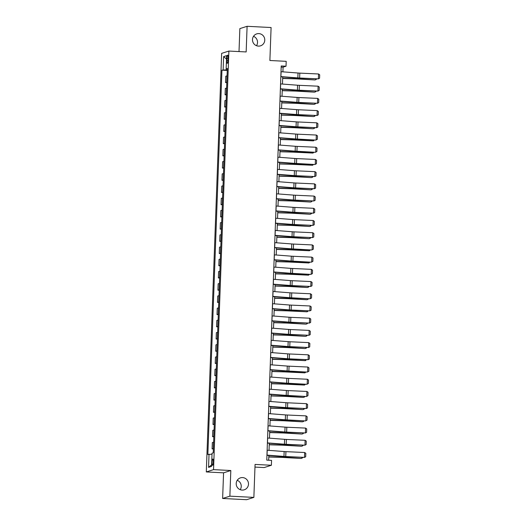 <?xml version="1.0" encoding="UTF-8"?>
<svg xmlns="http://www.w3.org/2000/svg" width="526" height="526" viewBox="0 0 526 526"><rect width="100%" height="100%" fill="white"/><g stroke="black" fill="none" stroke-linecap="round" stroke-linejoin="round"><path stroke-width="0.79" d="M237.226 480.297A6.273 6.134 -107.7 0 1 240.218 489.68M242.571 477.582A6.273 6.134 -107.7 0 1 244.248 489.811A6.273 6.134 -107.7 0 1 236.259 484.617A6.273 6.134 -107.7 0 1 242.571 477.582M253.506 36.32A6.273 6.134 -107.7 0 1 256.497 45.703M258.851 33.605A6.273 6.134 -107.7 0 1 260.528 45.834A6.273 6.134 -107.7 0 1 252.539 40.647A6.273 6.134 -107.7 0 1 258.851 33.605M213.339 461.973A3.136 0.618 -87.1 0 0 212.872 459.04A3.136 0.618 -87.1 0 0 212.083 462.374A3.136 0.618 -87.1 0 0 212.55 465.306A3.136 0.618 -87.1 0 0 213.339 461.973M254.972 467.095L264.144 467.568L271.39 465.26L271.567 460.375L266.767 460.125L281.219 65.974L286.019 66.217L286.197 61.332L269.884 60.497L271.094 27.53L247.102 26.3L239.863 28.608L239.014 51.574M222.63 498.47L246.622 499.7L253.867 497.392L229.875 496.163L230.815 470.52L213.536 469.633L206.297 471.94L223.57 472.828L222.63 498.47L229.875 496.163M213.536 469.633L228.889 51.055L221.643 53.369L206.297 471.94M226.916 58.347L226.837 60.497A3.038 0.598 -87.1 0 0 227.291 63.337A3.038 0.598 -87.1 0 0 228.054 60.109L228.133 57.959A3.038 0.598 -87.1 0 0 227.679 55.118A3.038 0.598 -87.1 0 0 226.916 58.347L228.113 58.406M227.285 69.741L221.946 70.162L207.855 454.549L212.017 454.142M223.136 69.787L223.616 56.598L226.634 55.638L226.147 68.827L227.311 68.998M209.039 454.175L208.552 467.364L211.57 466.398L212.05 453.215L213.234 452.833L227.331 68.446L226.147 68.827M271.39 465.26L255.071 464.425L253.867 497.392M228.889 51.055L246.161 51.942L247.102 26.3M282.909 71.845L283.087 67.157L286.019 66.217M268.668 460.224L268.845 455.457M269.029 450.374L269.292 443.247M269.476 438.165L269.739 431.037M269.93 425.948L270.186 418.827M270.377 413.738L270.634 406.618M270.824 401.529L271.081 394.408M271.271 389.319L271.534 382.198M271.718 377.109L271.981 369.988M272.166 364.899L272.429 357.772M272.613 352.69L272.876 345.562M273.06 340.48L273.323 333.352M273.507 328.27L273.77 321.143M273.954 316.054L274.217 308.933M274.408 303.844L274.664 296.723M274.855 291.634L275.111 284.513M275.302 279.424L275.558 272.304M275.749 267.215L276.012 260.094M276.196 255.005L276.459 247.877M276.643 242.795L276.906 235.668M277.09 230.585L277.353 223.458M277.537 218.369L277.8 211.248M277.984 206.159L278.247 199.038M278.432 193.949L278.695 186.829M278.879 181.74L279.142 174.619M279.332 169.53L279.589 162.409M279.779 157.32L280.036 150.199M280.226 145.11L280.49 137.983M280.674 132.9L280.937 125.773M281.121 120.691L281.384 113.563M281.568 108.474L281.831 101.354M282.015 96.265L282.278 89.144M282.462 84.055L282.725 76.934M281.18 67.058L283.087 67.157M221.946 70.162L227.258 70.438M227.061 75.829L225.766 76.231L225.529 82.582L226.811 82.648M213.398 448.494L212.096 448.895L213.378 448.961M212.096 448.895L212.333 442.55L213.628 442.142M213.845 436.284L212.55 436.685L213.826 436.751M212.55 436.685L212.78 430.34L214.075 429.933M214.292 424.074L212.997 424.475L214.273 424.541M212.997 424.475L213.227 418.124L214.523 417.723M214.739 411.858L213.444 412.266L214.72 412.331M213.444 412.266L213.674 405.914L214.97 405.513M215.187 399.648L213.891 400.056L215.167 400.122M213.891 400.056L214.121 393.704L215.417 393.303M215.634 387.438L214.338 387.846L215.614 387.912M214.338 387.846L214.569 381.495L215.87 381.094M216.081 375.229L214.786 375.636L216.068 375.702M214.786 375.636L215.016 369.285L216.317 368.877M216.528 363.019L215.233 363.427L216.515 363.486M215.233 363.427L215.469 357.075L216.765 356.667M216.975 350.809L215.68 351.21L216.962 351.276M215.68 351.21L215.916 344.865L217.212 344.458M217.422 338.599L216.127 339L217.409 339.066M216.127 339L216.364 332.656L217.659 332.248M217.876 326.39L216.574 326.791L217.856 326.856M216.574 326.791L216.811 320.439L218.106 320.038M218.323 314.18L217.028 314.581L218.303 314.647M217.028 314.581L217.258 308.229L218.553 307.828M218.77 301.963L217.475 302.371L218.75 302.437M217.475 302.371L217.705 296.02L219 295.619M219.217 289.754L217.922 290.161L219.197 290.227M217.922 290.161L218.152 283.81L219.447 283.409M219.664 277.544L218.369 277.952L219.644 278.017M218.369 277.952L218.599 271.6L219.894 271.199M220.111 265.334L218.816 265.742L220.092 265.808M218.816 265.742L219.046 259.39L220.341 258.983M220.558 253.124L219.263 253.525L220.545 253.591M219.263 253.525L219.493 247.181L220.795 246.773M221.005 240.915L219.71 241.316L220.992 241.381M219.71 241.316L219.947 234.971L221.242 234.563M221.453 228.705L220.157 229.106L221.439 229.172M220.157 229.106L220.394 222.761L221.689 222.353M221.9 216.495L220.604 216.896L221.887 216.962M220.604 216.896L220.841 210.545L222.136 210.144M222.353 204.285L221.051 204.686L222.334 204.752M221.051 204.686L221.288 198.335L222.583 197.934M222.8 192.069L221.499 192.477L222.781 192.542M221.499 192.477L221.735 186.125L223.031 185.724M223.248 179.859L221.952 180.267L223.228 180.333M221.952 180.267L222.182 173.915L223.478 173.514M223.695 167.649L222.399 168.057L223.675 168.123M222.399 168.057L222.63 161.706L223.925 161.298M224.142 155.44L222.846 155.847L224.122 155.913M222.846 155.847L223.077 149.496L224.372 149.088M224.589 143.23L223.294 143.631L224.569 143.697M223.294 143.631L223.524 137.286L224.819 136.878M225.036 131.02L223.741 131.421L225.023 131.487M223.741 131.421L223.971 125.076L225.273 124.669M225.483 118.81L224.188 119.211L225.47 119.277M224.188 119.211L224.418 112.866L225.72 112.459M225.93 106.6L224.635 107.002L225.917 107.067M224.635 107.002L224.872 100.65L226.167 100.249M226.377 94.391L225.082 94.792L226.364 94.858M225.082 94.792L225.319 88.44L226.614 88.039M226.831 82.174L225.529 82.582M226.502 59.083L223.616 56.598M208.552 467.364L211.63 464.806M230.815 470.52L223.57 472.828M281.009 71.7L298.032 73.015A4.898 0.355 -177.9 0 0 299.8 73.121L318.559 73.982L318.381 78.867L319.578 78.242L319.703 74.823L318.559 73.982M280.831 76.586L297.847 77.901A4.898 0.355 -177.9 0 0 299.623 78.006L318.381 78.867L299.307 78.17A7.351 0.533 2.1 0 1 296.651 78.012L280.825 76.789M282.666 78.486L294.915 78.834A4.898 0.355 2.1 0 1 296.782 78.913L314.995 79.945L297.44 78.768A7.351 0.533 -177.9 0 0 294.645 78.65L282.672 78.308M316.718 78.972L315.653 79.801L315.685 78.92M280.562 83.91L297.584 85.225A4.898 0.355 -177.9 0 0 299.353 85.33L318.112 86.192L317.934 91.077L319.131 90.452L319.256 87.033L318.112 86.192M280.384 88.795L297.4 90.11A4.898 0.355 -177.9 0 0 299.176 90.216L317.934 91.077L298.86 90.38A7.351 0.533 2.1 0 1 296.204 90.222L280.378 88.999M280.115 96.12L297.137 97.435A4.898 0.355 -177.9 0 0 298.906 97.54L317.665 98.401L317.487 103.287L318.684 102.662L318.809 99.243L317.665 98.401M279.937 101.005L296.953 102.32A4.898 0.355 -177.9 0 0 298.729 102.425L317.487 103.287L298.413 102.59A7.351 0.533 2.1 0 1 295.757 102.432L279.931 101.209M279.668 108.33L296.684 109.645A4.898 0.355 -177.9 0 0 298.459 109.756L317.217 110.611L317.04 115.496L318.237 114.872L318.361 111.453L317.217 110.611M279.49 113.215L296.506 114.53A4.898 0.355 -177.9 0 0 298.281 114.635L317.04 115.496L297.966 114.799A7.351 0.533 2.1 0 1 295.303 114.642L279.484 113.419M282.219 90.696L294.468 91.044A4.898 0.355 2.1 0 1 296.335 91.123L314.548 92.155L296.993 90.978A7.351 0.533 -177.9 0 0 294.198 90.86L282.225 90.518M316.271 91.182L315.205 92.011L315.238 91.129M281.772 102.905L294.021 103.254A4.898 0.355 2.1 0 1 295.888 103.333L314.101 104.372L296.546 103.188A7.351 0.533 -177.9 0 0 293.751 103.07L281.778 102.728M315.824 103.392L314.758 104.22L314.791 103.346M281.325 115.115L293.574 115.464A4.898 0.355 2.1 0 1 295.441 115.542L313.654 116.581L296.099 115.398A7.351 0.533 -177.9 0 0 293.304 115.279L281.331 114.938M315.376 115.602L314.311 116.43L314.344 115.556M279.221 120.539L296.237 121.854A4.898 0.355 -177.9 0 0 298.012 121.966L316.77 122.828L316.593 127.706L317.789 127.082L317.914 123.663L316.77 122.828M279.043 125.425L296.059 126.74A4.898 0.355 -177.9 0 0 297.834 126.851L316.593 127.706L297.519 127.016A7.351 0.533 2.1 0 1 294.856 126.851L279.036 125.629M280.877 127.325L293.127 127.673A4.898 0.355 2.1 0 1 294.987 127.752L313.2 128.791L295.651 127.608A7.351 0.533 -177.9 0 0 292.857 127.489L280.884 127.147M314.929 127.811L313.864 128.64L313.897 127.765M278.773 132.749L295.79 134.064A4.898 0.355 -177.9 0 0 297.565 134.176L316.323 135.037L316.146 139.923L317.336 139.291L317.467 135.872L316.323 135.037M278.596 137.634L295.612 138.949A4.898 0.355 -177.9 0 0 297.387 139.061L315.83 140.087L297.072 139.226A7.351 0.533 2.1 0 1 294.409 139.061L278.583 137.838M278.326 144.959L295.342 146.281A4.898 0.355 -177.9 0 0 297.118 146.386L315.876 147.247L315.699 152.132L316.889 151.508L317.014 148.089L315.876 147.247M278.149 149.844L295.165 151.159A4.898 0.355 -177.9 0 0 296.94 151.271L315.383 152.297L296.625 151.435A7.351 0.533 2.1 0 1 293.962 151.271L278.136 150.048M277.879 157.175L294.895 158.49A4.898 0.355 -177.9 0 0 296.671 158.596L315.429 159.457L315.245 164.342L316.442 163.718L316.567 160.298L315.429 159.457M277.695 162.054L294.718 163.376A4.898 0.355 -177.9 0 0 296.493 163.481L314.936 164.506L296.177 163.645A7.351 0.533 2.1 0 1 293.515 163.481L277.689 162.258M277.432 169.385L294.448 170.7A4.898 0.355 -177.9 0 0 296.223 170.805L314.982 171.667L314.798 176.552L315.995 175.927L316.119 172.508L314.982 171.667M277.248 174.27L294.271 175.585A4.898 0.355 -177.9 0 0 296.039 175.691L314.798 176.552L295.73 175.855A7.351 0.533 2.1 0 1 293.067 175.691L277.241 174.468M276.978 181.595L294.001 182.91A4.898 0.355 -177.9 0 0 295.776 183.015L314.535 183.876L314.351 188.762L315.547 188.137L315.672 184.718L314.535 183.876M276.801 186.48L293.824 187.795A4.898 0.355 -177.9 0 0 295.592 187.9L314.351 188.762L295.277 188.065A7.351 0.533 2.1 0 1 292.62 187.907L276.794 186.684M280.43 139.541L292.68 139.89A4.898 0.355 2.1 0 1 294.54 139.969L313.417 140.856L295.204 139.817A7.351 0.533 -177.9 0 0 292.41 139.699L280.437 139.357M314.476 140.021L313.417 140.856L313.45 139.975M279.983 151.751L292.232 152.099A4.898 0.355 2.1 0 1 294.093 152.178L312.97 153.066L294.757 152.027A7.351 0.533 -177.9 0 0 291.963 151.909L279.99 151.573M314.029 152.231L312.97 153.066L313.003 152.185M279.536 163.961L291.785 164.309A4.898 0.355 2.1 0 1 293.646 164.388L312.523 165.276L294.31 164.237A7.351 0.533 -177.9 0 0 291.516 164.119L279.543 163.783M313.581 164.441L312.523 165.276L312.556 164.395M279.089 176.171L291.338 176.519A4.898 0.355 2.1 0 1 293.199 176.598L311.412 177.63L293.863 176.453A7.351 0.533 -177.9 0 0 291.069 176.335L279.096 175.993M313.134 176.651L312.076 177.486L312.102 176.605M278.635 188.38L290.891 188.729A4.898 0.355 2.1 0 1 292.752 188.808L310.965 189.84L293.416 188.663A7.351 0.533 -177.9 0 0 290.615 188.545L278.642 188.203M312.687 188.867L311.622 189.695L311.655 188.814M276.531 193.805L293.554 195.12A4.898 0.355 -177.9 0 0 295.329 195.225L314.081 196.086L313.904 200.971L315.1 200.347L315.225 196.928L314.081 196.086M276.354 198.69L293.376 200.005A4.898 0.355 -177.9 0 0 295.145 200.11L313.904 200.971L294.83 200.275A7.351 0.533 2.1 0 1 292.173 200.117L276.347 198.894M278.188 200.59L290.444 200.939A4.898 0.355 2.1 0 1 292.305 201.017L310.518 202.05L292.962 200.873A7.351 0.533 -177.9 0 0 290.168 200.754L278.195 200.413M312.24 201.077L311.175 201.905L311.208 201.024M276.084 206.014L293.107 207.329A4.898 0.355 -177.9 0 0 294.876 207.435L313.634 208.296L313.457 213.181L314.653 212.557L314.778 209.138L313.634 208.296M275.907 210.9L292.923 212.215A4.898 0.355 -177.9 0 0 294.698 212.32L313.457 213.181L294.382 212.484A7.351 0.533 2.1 0 1 291.726 212.326L275.9 211.104M277.741 212.8L289.99 213.148A4.898 0.355 2.1 0 1 291.858 213.227L310.07 214.266L292.515 213.083A7.351 0.533 -177.9 0 0 289.721 212.964L277.748 212.622M311.793 213.286L310.728 214.115L310.761 213.24M275.637 218.224L292.66 219.539A4.898 0.355 -177.9 0 0 294.428 219.651L313.187 220.506L313.009 225.391L314.206 224.766L314.331 221.347L313.187 220.506M275.46 223.109L292.476 224.424A4.898 0.355 -177.9 0 0 294.251 224.53L313.009 225.391L293.935 224.694A7.351 0.533 2.1 0 1 291.279 224.536L275.453 223.313M277.294 225.01L289.543 225.358A4.898 0.355 2.1 0 1 291.411 225.437L309.623 226.476L292.068 225.292A7.351 0.533 -177.9 0 0 289.274 225.174L277.301 224.832M311.346 225.496L310.281 226.325L310.314 225.45M275.19 230.434L292.206 231.749A4.898 0.355 -177.9 0 0 293.981 231.861L312.74 232.722L312.562 237.601L313.759 236.976L313.884 233.557L312.74 232.722M275.013 235.319L292.029 236.634A4.898 0.355 -177.9 0 0 293.804 236.746L312.562 237.601L293.488 236.91A7.351 0.533 2.1 0 1 290.825 236.746L275.006 235.523M276.847 237.219L289.096 237.568A4.898 0.355 2.1 0 1 290.963 237.647L309.176 238.686L291.621 237.502A7.351 0.533 -177.9 0 0 288.827 237.384L276.854 237.042M310.899 237.706L309.834 238.534L309.867 237.66M274.743 242.644L291.759 243.959A4.898 0.355 -177.9 0 0 293.534 244.071L312.293 244.932L312.115 249.817L313.312 249.186L313.437 245.767L312.293 244.932M274.565 247.529L291.582 248.844A4.898 0.355 -177.9 0 0 293.357 248.956L311.8 249.981L293.041 249.12A7.351 0.533 2.1 0 1 290.378 248.956L274.559 247.733M276.4 249.436L288.649 249.784A4.898 0.355 2.1 0 1 290.51 249.863L309.387 250.751L291.174 249.712A7.351 0.533 -177.9 0 0 288.38 249.594L276.406 249.252M310.452 249.916L309.387 250.751L309.42 249.87M274.296 254.854L291.312 256.175A4.898 0.355 -177.9 0 0 293.087 256.28L311.846 257.142L311.668 262.027L312.858 261.402L312.99 257.983L311.846 257.142M274.118 259.739L291.134 261.054A4.898 0.355 -177.9 0 0 292.91 261.166L311.353 262.191L292.594 261.33A7.351 0.533 2.1 0 1 289.931 261.166L274.112 259.943M275.953 261.646L288.202 261.994A4.898 0.355 2.1 0 1 290.063 262.073L308.94 262.961L290.727 261.922A7.351 0.533 -177.9 0 0 287.932 261.803L275.959 261.468M309.998 262.126L308.94 262.961L308.972 262.079M273.849 267.07L290.865 268.385A4.898 0.355 -177.9 0 0 292.64 268.49L311.399 269.351L311.221 274.237L312.411 273.612L312.536 270.193L311.399 269.351M273.671 271.949L290.687 273.27A4.898 0.355 -177.9 0 0 292.463 273.375L310.905 274.401L292.147 273.54A7.351 0.533 2.1 0 1 289.484 273.375L273.658 272.152M273.402 279.28L290.418 280.595A4.898 0.355 -177.9 0 0 292.193 280.7L310.951 281.561L310.774 286.446L311.964 285.822L312.089 282.403L310.951 281.561M273.218 284.165L290.24 285.48A4.898 0.355 -177.9 0 0 292.015 285.585L310.774 286.446L291.7 285.75A7.351 0.533 2.1 0 1 289.037 285.592L273.211 284.362M272.955 291.489L289.971 292.804A4.898 0.355 -177.9 0 0 291.746 292.91L310.504 293.771L310.32 298.656L311.517 298.032L311.642 294.613L310.504 293.771M272.77 296.375L289.793 297.69A4.898 0.355 -177.9 0 0 291.568 297.795L310.011 298.821L291.253 297.959A7.351 0.533 2.1 0 1 288.59 297.801L272.764 296.579M272.501 303.699L289.524 305.014A4.898 0.355 -177.9 0 0 291.299 305.119L310.057 305.981L309.873 310.866L311.07 310.241L311.195 306.822L310.057 305.981M272.323 308.584L289.346 309.899A4.898 0.355 -177.9 0 0 291.115 310.005L309.873 310.866L290.806 310.169A7.351 0.533 2.1 0 1 288.143 310.011L272.317 308.788M272.054 315.909L289.076 317.224A4.898 0.355 -177.9 0 0 290.852 317.329L309.604 318.191L309.426 323.076L310.623 322.451L310.748 319.032L309.604 318.191M271.876 320.794L288.899 322.109A4.898 0.355 -177.9 0 0 290.668 322.214L309.426 323.076L290.352 322.379A7.351 0.533 2.1 0 1 287.696 322.221L271.87 320.998M271.607 328.119L288.629 329.434A4.898 0.355 -177.9 0 0 290.398 329.546L309.156 330.4L308.979 335.286L310.176 334.661L310.301 331.242L309.156 330.4M271.429 333.004L288.445 334.319A4.898 0.355 -177.9 0 0 290.22 334.424L308.979 335.286L289.905 334.589A7.351 0.533 2.1 0 1 287.249 334.431L271.423 333.208M271.16 340.329L288.182 341.644A4.898 0.355 -177.9 0 0 289.951 341.755L308.709 342.617L308.532 347.495L309.729 346.871L309.853 343.452L308.709 342.617M270.982 345.214L287.998 346.529A4.898 0.355 -177.9 0 0 289.773 346.641L308.532 347.495L289.458 346.805A7.351 0.533 2.1 0 1 286.801 346.641L270.975 345.418M270.712 352.538L287.729 353.853A4.898 0.355 -177.9 0 0 289.504 353.965L308.262 354.826L308.085 359.712L309.281 359.08L309.406 355.661L308.262 354.826M270.535 357.424L287.551 358.739A4.898 0.355 -177.9 0 0 289.326 358.85L308.085 359.712L289.011 359.015A7.351 0.533 2.1 0 1 286.348 358.85L270.528 357.627M270.265 364.755L287.281 366.07A4.898 0.355 -177.9 0 0 289.057 366.175L307.815 367.036L307.638 371.921L308.834 371.297L308.959 367.878L307.815 367.036M270.088 369.633L287.104 370.948A4.898 0.355 -177.9 0 0 288.879 371.06L307.322 372.086L288.564 371.224A7.351 0.533 2.1 0 1 285.901 371.06L270.081 369.837M269.818 376.964L286.834 378.279A4.898 0.355 -177.9 0 0 288.61 378.385L307.368 379.246L307.191 384.131L308.381 383.507L308.512 380.088L307.368 379.246M269.641 381.843L286.657 383.165A4.898 0.355 -177.9 0 0 288.432 383.27L306.875 384.296L288.116 383.434A7.351 0.533 2.1 0 1 285.454 383.27L269.634 382.047M269.371 389.174L286.387 390.489A4.898 0.355 -177.9 0 0 288.163 390.594L306.921 391.456L306.743 396.341L307.934 395.716L308.058 392.297L306.921 391.456M269.194 394.059L286.21 395.374A4.898 0.355 -177.9 0 0 287.985 395.48L306.428 396.505L287.669 395.644A7.351 0.533 2.1 0 1 285.007 395.486L269.18 394.257M268.924 401.384L285.94 402.699A4.898 0.355 -177.9 0 0 287.715 402.804L306.474 403.666L306.296 408.551L307.486 407.926L307.611 404.507L306.474 403.666M268.74 406.269L285.763 407.584A4.898 0.355 -177.9 0 0 287.538 407.689L306.296 408.551L287.222 407.854A7.351 0.533 2.1 0 1 284.559 407.696L268.733 406.473M268.477 413.594L285.493 414.909A4.898 0.355 -177.9 0 0 287.268 415.014L306.027 415.875L305.843 420.761L307.039 420.136L307.164 416.717L306.027 415.875M268.293 418.479L285.316 419.794A4.898 0.355 -177.9 0 0 287.091 419.899L305.534 420.925L286.775 420.064A7.351 0.533 2.1 0 1 284.112 419.906L268.286 418.683M268.03 425.804L285.046 427.119A4.898 0.355 -177.9 0 0 286.821 427.23L305.58 428.085L305.396 432.97L306.592 432.346L306.717 428.927L305.58 428.085M267.846 430.689L284.868 432.004A4.898 0.355 -177.9 0 0 286.637 432.109L305.396 432.97L286.328 432.273A7.351 0.533 2.1 0 1 283.665 432.116L267.839 430.893M267.576 438.013L284.599 439.328A4.898 0.355 -177.9 0 0 286.374 439.44L305.126 440.301L304.948 445.18L306.145 444.555L306.27 441.136L305.126 440.301M267.399 442.899L284.421 444.214A4.898 0.355 -177.9 0 0 286.19 444.319L304.948 445.18L285.874 444.483A7.351 0.533 2.1 0 1 283.218 444.325L267.392 443.102M267.129 450.223L284.152 451.538A4.898 0.355 -177.9 0 0 285.92 451.65L304.679 452.511L304.501 457.39L305.698 456.765L305.823 453.346L304.679 452.511M266.952 455.108L283.968 456.423A4.898 0.355 -177.9 0 0 285.743 456.535L304.501 457.39L285.427 456.7A7.351 0.533 2.1 0 1 282.771 456.535L266.945 455.312M275.506 273.855L287.755 274.204A4.898 0.355 2.1 0 1 289.616 274.283L308.492 275.17L290.28 274.131A7.351 0.533 -177.9 0 0 287.485 274.013L275.512 273.678M309.551 274.335L308.492 275.17L308.525 274.289M275.059 286.065L287.308 286.414A4.898 0.355 2.1 0 1 289.168 286.492L307.381 287.525L289.833 286.348A7.351 0.533 -177.9 0 0 287.038 286.229L275.065 285.888M309.104 286.545L308.045 287.38L308.078 286.499M274.611 298.275L286.861 298.623A4.898 0.355 2.1 0 1 288.721 298.702L306.934 299.735L289.385 298.558A7.351 0.533 -177.9 0 0 286.591 298.439L274.618 298.097M308.657 298.761L307.598 299.59L307.631 298.709M274.158 310.485L286.414 310.833A4.898 0.355 2.1 0 1 288.274 310.912L307.151 311.8L288.938 310.767A7.351 0.533 -177.9 0 0 286.144 310.649L274.164 310.307M308.21 310.971L307.151 311.8L307.177 310.925M273.711 322.694L285.966 323.043A4.898 0.355 2.1 0 1 287.827 323.122L306.04 324.161L288.485 322.977A7.351 0.533 -177.9 0 0 285.69 322.859L273.717 322.517M307.763 323.181L306.697 324.009L306.73 323.135M273.264 334.904L285.513 335.253A4.898 0.355 2.1 0 1 287.38 335.332L305.593 336.37L288.038 335.187A7.351 0.533 -177.9 0 0 285.243 335.069L273.27 334.727M307.315 335.391L306.25 336.219L306.283 335.345M272.816 347.114L285.066 347.462A4.898 0.355 2.1 0 1 286.933 347.541L305.146 348.58L287.59 347.397A7.351 0.533 -177.9 0 0 284.796 347.278L272.823 346.936M306.868 347.601L305.803 348.429L305.836 347.555M272.369 359.33L284.619 359.679A4.898 0.355 2.1 0 1 286.486 359.758L305.356 360.645L287.143 359.606A7.351 0.533 -177.9 0 0 284.349 359.488L272.376 359.146M306.421 359.81L305.356 360.645L305.389 359.764M271.922 371.54L284.171 371.889A4.898 0.355 2.1 0 1 286.032 371.967L304.909 372.855L286.696 371.816A7.351 0.533 -177.9 0 0 283.902 371.698L271.929 371.363M305.974 372.02L304.909 372.855L304.942 371.974M271.475 383.75L283.724 384.098A4.898 0.355 2.1 0 1 285.585 384.177L304.462 385.065L286.249 384.026A7.351 0.533 -177.9 0 0 283.455 383.908L271.482 383.572M305.521 384.23L304.462 385.065L304.495 384.184M271.028 395.96L283.277 396.308A4.898 0.355 2.1 0 1 285.138 396.387L303.351 397.419L285.802 396.242A7.351 0.533 -177.9 0 0 283.008 396.124L271.035 395.782M305.073 396.44L304.015 397.275L304.048 396.394M270.581 408.169L282.83 408.518A4.898 0.355 2.1 0 1 284.691 408.597L302.904 409.629L285.355 408.452A7.351 0.533 -177.9 0 0 282.561 408.334L270.588 407.992M304.626 408.656L303.568 409.484L303.601 408.603M270.134 420.379L282.383 420.728A4.898 0.355 2.1 0 1 284.244 420.807L302.457 421.839L284.908 420.662A7.351 0.533 -177.9 0 0 282.114 420.544L270.14 420.202M304.179 420.866L303.121 421.694L303.154 420.82M269.687 432.589L281.936 432.937A4.898 0.355 2.1 0 1 283.797 433.016L302.009 434.055L284.461 432.872A7.351 0.533 -177.9 0 0 281.666 432.753L269.693 432.411M303.732 433.076L302.674 433.904L302.7 433.029M269.233 444.799L281.489 445.147A4.898 0.355 2.1 0 1 283.35 445.226L301.562 446.265L284.007 445.081A7.351 0.533 -177.9 0 0 281.213 444.963L269.24 444.621M303.285 445.285L302.22 446.114L302.253 445.239M268.786 457.015L281.035 457.357A4.898 0.355 2.1 0 1 282.903 457.436L301.115 458.475L283.56 457.291A7.351 0.533 -177.9 0 0 280.766 457.173L268.793 456.831M302.838 457.495L301.773 458.324L301.806 457.449M226.713 82.201L226.949 75.856M226.265 94.417L226.502 88.066M225.818 106.627L226.055 100.275M225.371 118.837L225.608 112.485M224.924 131.046L225.154 124.695M224.477 143.256L224.707 136.905M224.03 155.466L224.26 149.114M223.583 167.676L223.813 161.331M223.136 179.885L223.366 173.541M222.689 192.095L222.919 185.75M222.235 204.312L222.472 197.96M221.788 216.521L222.025 210.17M221.341 228.731L221.577 222.38M220.894 240.941L221.13 234.589M220.447 253.151L220.683 246.799M220 265.36L220.23 259.009M219.552 277.57L219.783 271.225M219.105 289.78L219.335 283.435M218.658 301.996L218.888 295.645M218.211 314.206L218.441 307.855M217.764 326.416L217.994 320.064M217.31 338.626L217.547 332.274M216.863 350.835L217.1 344.484M216.416 363.045L216.653 356.694M215.969 375.255L216.206 368.91M215.522 387.465L215.752 381.12M215.075 399.675L215.305 393.33M214.628 411.891L214.858 405.539M214.181 424.101L214.411 417.749M213.734 436.31L213.964 429.959M213.286 448.52L213.517 442.169M228.028 60.556L226.837 60.497M298.032 73.015L297.847 77.901M299.8 73.121L299.623 78.006M281.094 71.707L280.91 76.592M297.44 78.768L297.466 78.065M294.645 78.65L294.678 77.855M297.584 85.225L297.4 90.11M299.353 85.33L299.176 90.216M280.647 83.917L280.463 88.802M297.137 97.435L296.953 102.32M298.906 97.54L298.729 102.425M280.194 96.126L280.016 101.012M296.684 109.645L296.506 114.53M298.459 109.756L298.281 114.635M279.747 108.336L279.569 113.221M296.993 90.978L297.019 90.281M294.198 90.86L294.231 90.064M296.546 103.188L296.572 102.491M293.751 103.07L293.784 102.281M296.099 115.398L296.125 114.701M293.304 115.279L293.33 114.49M296.237 121.854L296.059 126.74M298.012 121.966L297.834 126.851M279.299 120.546L279.122 125.431M295.651 127.608L295.678 126.911M292.857 127.489L292.883 126.7M295.79 134.064L295.612 138.949M297.565 134.176L297.387 139.061M278.852 132.756L278.675 137.641M295.342 146.281L295.165 151.159M297.118 146.386L296.94 151.271M278.405 144.966L278.228 149.851M294.895 158.49L294.718 163.376M296.671 158.596L296.493 163.481M277.958 157.182L277.781 162.061M294.448 170.7L294.271 175.585M296.223 170.805L296.039 175.691M277.511 169.392L277.334 174.27M294.001 182.91L293.824 187.795M295.776 183.015L295.592 187.9M277.064 181.601L276.886 186.487M295.204 139.817L295.231 139.12M292.41 139.699L292.436 138.91M294.757 152.027L294.784 151.33M291.963 151.909L291.989 151.12M294.31 164.237L294.336 163.54M291.516 164.119L291.542 163.33M293.863 176.453L293.883 175.75M291.069 176.335L291.095 175.539M293.416 188.663L293.436 187.966M290.615 188.545L290.648 187.749M293.554 195.12L293.376 200.005M295.329 195.225L295.145 200.11M276.617 193.811L276.433 198.696M292.962 200.873L292.989 200.176M290.168 200.754L290.201 199.965M293.107 207.329L292.923 212.215M294.876 207.435L294.698 212.32M276.17 206.021L275.986 210.906M292.515 213.083L292.541 212.386M289.721 212.964L289.754 212.175M292.66 219.539L292.476 224.424M294.428 219.651L294.251 224.53M275.716 218.231L275.539 223.116M292.068 225.292L292.094 224.595M289.274 225.174L289.307 224.385M292.206 231.749L292.029 236.634M293.981 231.861L293.804 236.746M275.269 230.441L275.091 235.326M291.621 237.502L291.647 236.805M288.827 237.384L288.859 236.595M291.759 243.959L291.582 248.844M293.534 244.071L293.357 248.956M274.822 242.65L274.644 247.536M291.174 249.712L291.2 249.015M288.38 249.594L288.406 248.805M291.312 256.175L291.134 261.054M293.087 256.28L292.91 261.166M274.375 254.86L274.197 259.745M290.727 261.922L290.753 261.225M287.932 261.803L287.959 261.014M290.865 268.385L290.687 273.27M292.64 268.49L292.463 273.375M273.928 267.077L273.75 271.955M290.418 280.595L290.24 285.48M292.193 280.7L292.015 285.585M273.481 279.286L273.303 284.171M289.971 292.804L289.793 297.69M291.746 292.91L291.568 297.795M273.033 291.496L272.856 296.381M289.524 305.014L289.346 309.899M291.299 305.119L291.115 310.005M272.586 303.706L272.409 308.591M289.076 317.224L288.899 322.109M290.852 317.329L290.668 322.214M272.139 315.916L271.955 320.801M288.629 329.434L288.445 334.319M290.398 329.546L290.22 334.424M271.692 328.125L271.508 333.011M288.182 341.644L287.998 346.529M289.951 341.755L289.773 346.641M271.238 340.335L271.061 345.22M287.729 353.853L287.551 358.739M289.504 353.965L289.326 358.85M270.791 352.545L270.614 357.43M287.281 366.07L287.104 370.948M289.057 366.175L288.879 371.06M270.344 364.755L270.167 369.64M286.834 378.279L286.657 383.165M288.61 378.385L288.432 383.27M269.897 376.971L269.72 381.85M286.387 390.489L286.21 395.374M288.163 390.594L287.985 395.48M269.45 389.181L269.273 394.066M285.94 402.699L285.763 407.584M287.715 402.804L287.538 407.689M269.003 401.391L268.825 406.276M285.493 414.909L285.316 419.794M287.268 415.014L287.091 419.899M268.556 413.6L268.378 418.486M285.046 427.119L284.868 432.004M286.821 427.23L286.637 432.109M268.109 425.81L267.931 430.695M284.599 439.328L284.421 444.214M286.374 439.44L286.19 444.319M267.662 438.02L267.478 442.905M284.152 451.538L283.968 456.423M285.92 451.65L285.743 456.535M267.215 450.23L267.03 455.115M290.28 274.131L290.306 273.435M287.485 274.013L287.512 273.224M289.833 286.348L289.859 285.644M287.038 286.229L287.065 285.434M289.385 298.558L289.412 297.861M286.591 298.439L286.617 297.644M288.938 310.767L288.958 310.07M286.144 310.649L286.17 309.86M288.485 322.977L288.511 322.28M285.69 322.859L285.723 322.07M288.038 335.187L288.064 334.49M285.243 335.069L285.276 334.28M287.59 347.397L287.617 346.7M284.796 347.278L284.829 346.489M287.143 359.606L287.17 358.91M284.349 359.488L284.382 358.699M286.696 371.816L286.723 371.119M283.902 371.698L283.928 370.909M286.249 384.026L286.275 383.329M283.455 383.908L283.481 383.119M285.802 396.242L285.828 395.539M283.008 396.124L283.034 395.328M285.355 408.452L285.381 407.755M282.561 408.334L282.587 407.538M284.908 420.662L284.934 419.965M282.114 420.544L282.14 419.755M284.461 432.872L284.481 432.175M281.666 432.753L281.693 431.964M284.007 445.081L284.033 444.385M281.213 444.963L281.246 444.174M283.56 457.291L283.586 456.594M280.766 457.173L280.799 456.384"/></g></svg>
